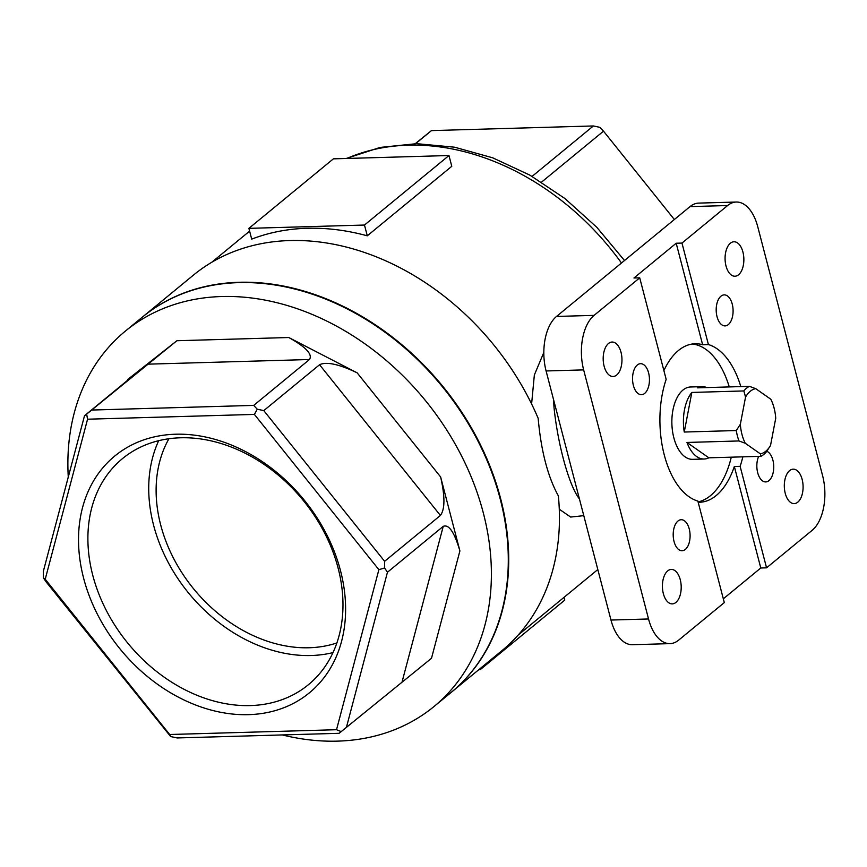 <?xml version="1.0" encoding="UTF-8"?>
<svg xmlns="http://www.w3.org/2000/svg" width="867" height="867" viewBox="0 0 867 867"><rect width="100%" height="100%" fill="white"/><g stroke="black" fill="none" stroke-linecap="round" stroke-linejoin="round"><path stroke-width="1.3" d="M531.601 403.979L534.354 374.978L543.826 352.468M583.784 515.659L570.649 517.057L559.291 509.222M364.476 225.041L448.976 155.529L451.783 166.301L367.283 235.824L364.476 225.041L248.894 228.357L251.701 239.14A241.275 186.405 50.6 0 1 367.283 235.824M749.424 386.346L755.731 388.654L770.796 399.232A32.74 17.839 -91.6 0 1 775.737 418.219L770.525 445.475L766.461 451.74A36.186 19.713 -91.6 0 1 760.879 456.324L708.859 457.819L686.967 442.452L738.987 440.956A36.186 19.713 -91.6 0 1 736.267 430.541L684.258 432.037A36.186 19.713 -91.6 0 1 691.833 392.437L743.843 390.941A36.186 19.713 -91.6 0 1 749.424 386.346L697.415 387.842A36.186 19.713 -91.6 0 1 702.097 386.649A36.186 19.713 -91.6 0 1 706.843 387.571M770.286 445.887L770.329 445.811A32.74 17.839 -91.6 0 1 760.348 453.853L745.284 443.275L738.987 440.956M760.879 456.324L760.348 453.853M745.284 443.275A32.74 17.839 -91.6 0 1 740.342 424.288L745.555 397.032L743.843 390.941M745.555 397.032A32.74 17.839 -91.6 0 1 755.731 388.654M708.859 457.819A36.186 19.713 -91.6 0 1 704.177 459.011A36.186 19.713 -91.6 0 1 686.967 442.452M378.879 569.673L384.58 567.983L387.462 572.242L443.232 526.356C448.857 524.058 454.416 532.251 459.9 550.935L431.495 658.281L339.105 733.309L177.161 737.947L170.647 736.549L46.233 582.028L43.35 577.78L43.393 571.115L84.5 415.759L140.281 369.873L127.807 379.41L176.89 340.731L288.787 337.523C305.932 347.06 312.824 354.397 309.465 359.523L253.695 405.398L257.271 409.213L254.399 414.415L87.567 419.205L45.214 579.243L169.694 734.501L336.526 729.711L378.879 569.673L254.399 414.415M553.536 399.546L554.002 407.284C557.579 442.983 568.709 485.26 579.416 498.915M451.349 692.256L502.058 650.553A242.998 187.738 50.6 0 0 558.37 495.913C547.76 476.557 541.019 450.699 538.169 418.349A242.998 187.738 50.6 0 0 193.308 275.218L142.6 316.932A242.998 187.738 50.6 0 1 441.964 385.327A242.998 187.738 50.6 0 1 451.349 692.256A242.998 187.738 50.6 0 1 451.143 692.43M459.9 550.935L440.631 476.958C445.096 496.488 445.02 509.319 440.393 515.442L384.623 561.317L384.58 567.983M257.271 409.213L263.785 410.611L319.555 364.736C326.447 361.431 338.975 364.129 357.139 372.832L288.787 337.523M87.567 419.205L86.657 414.112L176.89 340.731M675.913 602.424A17.232 9.385 -91.6 0 1 672.304 603.887A17.232 9.385 -91.6 0 1 662.421 586.926A17.232 9.385 -91.6 0 1 671.318 569.435A17.232 9.385 -91.6 0 1 680.909 582.971A17.232 9.385 -91.6 0 1 675.913 602.424M644.69 393.38A15.508 8.442 -91.6 0 1 641.439 394.691A15.508 8.442 -91.6 0 1 632.552 379.432A15.508 8.442 -91.6 0 1 640.55 363.685A15.508 8.442 -91.6 0 1 649.188 375.877A15.508 8.442 -91.6 0 1 644.69 393.38M616.686 375.032A17.232 9.385 -91.6 0 1 613.067 376.495A17.232 9.385 -91.6 0 1 603.194 359.534A17.232 9.385 -91.6 0 1 612.08 342.042A17.232 9.385 -91.6 0 1 621.672 355.589A17.232 9.385 -91.6 0 1 616.686 375.032M685.342 549.418A15.508 8.442 -91.6 0 1 682.091 550.729A15.508 8.442 -91.6 0 1 673.204 535.47A15.508 8.442 -91.6 0 1 681.202 519.723A15.508 8.442 -91.6 0 1 689.829 531.915A15.508 8.442 -91.6 0 1 685.342 549.418M670.007 643.628A41.367 22.531 -91.6 0 1 648.538 618.973L610.975 620.046A41.367 22.531 -91.6 0 0 632.444 644.712L670.007 643.628A41.367 22.531 -91.6 0 0 678.677 640.117L724.303 602.587L697.87 501.083A79.276 43.177 88.4 0 1 666.159 379.334L639.716 277.83L594.079 315.371L556.516 316.444L690.034 206.617A41.367 22.531 -91.6 0 1 698.704 203.106L736.278 202.033A41.367 22.531 -91.6 0 1 757.736 226.688L822.62 475.766A41.367 22.531 -91.6 0 1 812.195 530.29L766.558 567.831L740.125 466.327A79.276 43.177 88.4 0 0 742.835 456.844M648.538 618.973L583.654 369.895A41.367 22.531 -91.6 0 1 594.079 315.371M766.786 451.273A15.508 8.442 -91.6 0 1 773.667 464.875A15.508 8.442 -91.6 0 1 768.986 480.611A15.508 8.442 -91.6 0 1 765.734 481.922A15.508 8.442 -91.6 0 1 757.78 473.046A15.508 8.442 -91.6 0 1 758.647 456.389M738.576 274.763A17.232 9.385 -91.6 0 1 734.967 276.226A17.232 9.385 -91.6 0 1 725.083 259.266A17.232 9.385 -91.6 0 1 733.981 241.774A17.232 9.385 -91.6 0 1 743.572 255.321A17.232 9.385 -91.6 0 1 738.576 274.763M728.334 324.572A15.508 8.442 -91.6 0 1 725.094 325.894A15.508 8.442 -91.6 0 1 716.196 310.624A15.508 8.442 -91.6 0 1 724.194 294.878A15.508 8.442 -91.6 0 1 732.832 307.07A15.508 8.442 -91.6 0 1 728.334 324.572M797.803 502.156A17.232 9.385 -91.6 0 1 794.194 503.619A17.232 9.385 -91.6 0 1 784.321 486.658A17.232 9.385 -91.6 0 1 793.207 469.166A17.232 9.385 -91.6 0 1 802.799 482.702A17.232 9.385 -91.6 0 1 797.803 502.156M639.716 277.83L633.94 278.004L676.195 243.237L681.971 243.074L708.415 344.578A79.276 43.177 88.4 0 1 740.819 386.595M681.971 243.074L727.608 205.533A41.367 22.531 -91.6 0 1 736.278 202.033M68.276 477.088A242.998 187.738 50.6 0 1 125.281 331.172A242.998 187.738 50.6 0 1 424.635 399.579A242.998 187.738 50.6 0 1 434.031 706.507A242.998 187.738 50.6 0 1 282.328 734.934M125.281 331.172L142.177 317.279A242.998 187.738 50.6 0 1 441.541 385.674A242.998 187.738 50.6 0 1 450.927 692.603L434.031 706.507M610.975 620.046L546.091 370.968A41.367 22.531 -91.6 0 1 556.516 316.444M340.525 570.768A153.253 118.4 -129.4 0 0 116.178 454.893A153.253 118.4 -129.4 0 0 179.436 697.707A153.253 118.4 -129.4 0 0 340.525 570.768M91.75 410.048L253.695 405.398M263.785 410.611L384.623 561.317M387.462 572.242L346.356 727.597M532.089 176.391L593.407 125.953L431.463 130.603L415.575 143.673M674.353 219.524L603.508 131.166L541.572 182.113M415.26 143.673L431.463 130.603M740.125 466.327L734.338 466.489L760.782 567.993L766.558 567.831M760.782 567.993L723.327 598.804M663.884 370.621A79.276 43.177 -91.6 0 1 678.471 350.474A79.276 43.177 -91.6 0 1 695.085 343.755A79.276 43.177 -91.6 0 1 702.628 344.741L708.415 344.578M698.087 501.906A79.276 43.177 88.4 0 0 731.282 457.18M729.266 386.931A79.276 43.177 88.4 0 0 692.202 344.015M734.338 466.489A79.276 43.177 -91.6 0 1 699.636 502.242A79.276 43.177 -91.6 0 1 698.173 502.231M704.177 459.011L692.614 459.337A36.186 19.713 -91.6 0 1 672.478 430.899A36.186 19.713 -91.6 0 1 682.958 390.052A36.186 19.713 -91.6 0 1 690.544 386.985L702.097 386.649M736.267 430.541L740.342 424.288M684.258 432.037L691.833 392.437M336.895 642.935A137.875 106.522 50.6 0 1 160.688 524.947A137.875 106.522 50.6 0 1 168.924 438.756M676.195 243.237L702.628 344.741M338.13 568.156A146.36 113.078 -129.4 0 0 245.567 453.452A146.36 113.078 -129.4 0 0 122.442 458.643A146.36 113.078 -129.4 0 0 128.099 643.509A146.36 113.078 -129.4 0 0 308.403 684.713A146.36 113.078 -129.4 0 0 338.13 568.156M158.694 440.696A146.36 113.078 -129.4 0 0 188.941 593.462A146.36 113.078 -129.4 0 0 333.004 652.602M603.508 131.166L599.921 127.351L593.407 125.953M169.694 734.501L170.647 736.549M336.526 729.711L341.262 731.65M45.214 579.243L43.35 577.78M84.5 415.759L86.657 414.112M448.976 155.529L333.394 158.845L248.894 228.357M480.025 668.674L480.275 669.606L478.844 669.649M564.059 597.32L564.785 600.094L480.275 669.606M621.487 263.004A241.275 186.405 -129.4 0 0 346.854 158.455M443.232 526.356L402.125 681.711M357.139 372.832L440.631 476.958M319.555 364.736L440.393 515.442M147.52 364.173L309.465 359.523M127.568 380.331L127.807 379.41M727.608 205.533L690.034 206.617M583.654 369.895L546.091 370.968M249.609 231.131L211.635 262.365M597.818 569.543L518.195 635.045M346.204 158.477L380.104 147.433L416.626 143.673L454.568 147.195L492.716 157.827L529.9 175.145L564.97 198.565L596.832 227.327L624.511 260.523"/></g></svg>
